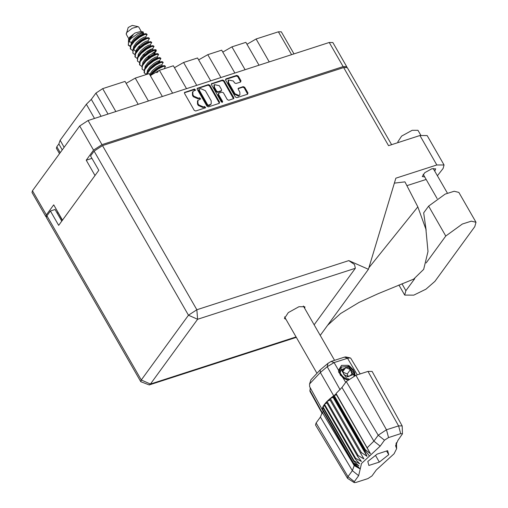 <?xml version="1.0" encoding="UTF-8"?>
<svg xmlns="http://www.w3.org/2000/svg" width="508" height="508" viewBox="0 0 508 508"><rect width="100%" height="100%" fill="white"/><g stroke="black" fill="none" stroke-linecap="round" stroke-linejoin="round"><path stroke-width="0.76" d="M228.549 80.01L228.124 80.594L228.149 83.179L234.556 94.323L238.442 96.05L239.465 95.326L239.89 94.742L239.865 92.158L238.227 89.313L238.22 88.348L243.211 86.589L244.666 87.23L247.961 92.97L247.587 94.202L236.823 97.688L235.369 97.041L225.635 80.118L226.009 78.88L236.772 75.4L238.227 76.041L240.957 80.791L240.589 82.029L235.979 83.515L234.525 82.874L233.458 81.013L228.549 80.01L228.575 82.594L234.982 93.739L238.868 95.466L239.89 94.742M222.358 102.368L222.618 101.505L218.51 94.355L218.878 93.123L221.939 92.132L223.387 92.78L227.336 99.644L228.791 100.286L233.782 98.527L233.769 97.561L224.034 80.632L222.587 79.991L211.436 83.744L211.442 84.709L221.342 101.918L222.358 102.368M222.294 102.387L222.618 101.505M219.583 102.152L209.848 85.223L208.394 84.582L197.244 88.335L197.256 89.3L206.985 106.223L208.439 106.871L219.208 103.384L219.583 102.152L219.158 102.737L209.423 85.808L207.969 85.166L197.11 88.684M45.872 216.624L31.991 192.481L32.474 190.76L79.667 125.997L88.068 120.517L329.235 42.488L332.842 42.513L346.723 66.656L343.122 66.631L101.949 144.659L93.548 150.139L86.214 160.204L95.028 175.533L62.503 220.167L53.689 204.838L46.355 214.903L45.872 216.624L46.349 216.992M194.094 90.767L195.612 90.176L194.589 89.046L184.512 92.45L184.525 93.421L194.253 110.344L195.707 110.992L205.403 107.855L205.67 107.664L204.648 106.534L203.391 106.94L198.742 104.877L197.929 103.467L197.904 100.374L200.641 98.92L199.619 97.79L198.368 98.196L193.713 96.133L192.9 94.723L192.875 91.631L194.094 90.767M86.214 160.204L91.954 158.35M346.805 67.253L346.723 66.656M62.338 220.396L56.191 209.194M59.493 153.683L56.388 148.279L56.807 146.749L58.839 143.961L60.115 140.259L86.354 104.261L91.345 99.358L95.929 93.072L102.705 88.652L115.856 111.525M64.154 147.288L60.115 140.259M94.501 118.434L86.354 104.261M138.17 104.305L125.019 81.432L102.705 88.652M148.399 100.997L135.242 78.124L126.13 83.363M162.344 96.488L149.187 73.609L135.242 78.124M172.568 93.18L159.417 70.301L150.298 75.546M186.512 88.665L173.361 65.792L159.417 70.301M196.742 85.357L183.585 62.484L174.473 67.723M210.687 80.842L197.536 57.969L183.585 62.484M220.916 77.534L207.759 54.661L198.647 59.9M234.861 73.025L221.704 50.146L207.759 54.661M245.085 69.717L231.934 46.838L222.815 52.083M259.036 65.202L245.878 42.329L231.934 46.838M269.259 61.893L256.108 39.021L246.99 44.26M291.573 54.673L278.416 31.801L256.108 39.021M278.416 31.801L281.324 31.82L294.011 53.886M192.875 91.631L192.449 92.215L192.475 95.307L192.9 94.723M200.311 99.13L199.193 98.374L197.942 98.781L193.288 96.717L192.475 95.307M197.904 100.374L197.479 100.959L197.504 104.051L197.929 103.467M205.34 107.874L204.222 107.118L202.971 107.525L198.317 105.461L197.504 104.051M195.282 90.386L194.164 89.63L184.379 92.799M219.297 103.353L219.158 102.737M199.384 89.059L199.123 89.922L207.67 104.781L208.686 105.232L211.226 103.943L211.201 100.851L205.359 90.691L200.711 88.627L199.384 89.059M199.117 89.243L198.691 89.827L198.698 90.507L199.123 89.922M211.226 103.943L209.582 105.385L208.261 105.81L207.245 105.359L198.698 90.507M211.303 84.093L222.161 80.575L222.587 79.991M233.489 98.762L223.615 81.217L222.161 80.575M218.497 93.389L218.084 94.939L222.193 102.089M219.291 85.655L214.389 84.646L214.414 87.236L216.668 91.161L218.123 91.802L221.558 90.545L221.551 89.579L219.291 85.655M214.389 84.646L213.963 85.23L213.989 87.814L214.414 87.236M221.558 90.545L220.751 91.402L217.697 92.386L216.243 91.745L213.989 87.814M247.675 94.171L244.24 87.814L242.786 87.173L238.087 88.697M240.678 81.991L237.801 76.625L236.347 75.984L225.495 79.502M414.699 278.676L405.911 290.735L404.711 295.072L413.785 295.142L425.983 289.16L434.918 281.349L474.802 226.625L476.009 222.282L471.303 221.183L462.324 224.022L445.795 236.01L426.161 262.947M398.215 142.545L397.84 141.891L401.657 136.055L412.159 130.27L417.976 130.315L420.815 135.249M434.765 171.158L435.648 168.846L431.781 168.815L424.796 172.663L422.256 176.549L424.701 176.949M304.749 308.451L304.851 306.769L298.945 306.724L288.284 312.598L284.41 318.522L285.921 319.278M476.009 222.282L458.819 192.392L454.12 191.294L445.135 194.132L428.612 206.121L423.678 212.884L426.136 230.219M368.433 269.291L348.78 260.572L354.501 264.509L355.327 268.262L197.644 319.278L150.451 384.042L141.268 379.965L140.792 381.686L46.425 217.583L46.901 215.862L141.268 379.965L188.468 315.208L94.101 151.098L102.502 145.618L343.668 67.589L388.569 145.663L419.9 135.528L427.165 135.585L444.081 164.992L436.81 164.941L395.846 178.194L368.433 269.291L320.243 335.407M444.081 164.992L443.116 168.472L437.42 175.774M394.367 183.115L404.914 181.889L417.798 206.889L425.895 229.146L427.996 251.504L423.666 269.373L413.633 279.133M406.857 185.661L426.123 179.426M61.779 221.158L55.08 209.512L50.432 211.017L46.901 215.862M57.137 213.087L57.975 212.814M343.668 67.589L347.275 67.615L391.592 144.685M94.101 151.098L90.57 155.943L98.838 170.313L58.699 225.387L50.432 211.017M355.327 268.262L314.135 324.783M368.891 267.76L417.798 206.889M141.294 31.54L138.722 27.07L138.03 26.638L132.245 25.4L128.232 27.489L126.238 34.246L128.81 38.716M138.03 26.638L132.245 28.264L126.714 32.525L126.219 33.433M143.37 33.064L143.192 31.947L140.786 31.433L135.001 33.052L129.47 37.313L128.378 41.218M128.492 40.996L128.321 45.206L128.6 41.84L130.81 38.678L128.492 40.996L133.102 34.95L129.134 38.437L128.46 39.789M149.447 38.373L148.355 37.649L146.691 38.062L141.776 40.596L136.442 44.78L132.906 49.327L132.912 53.194L133.191 49.822L136.728 45.282L142.062 41.097L146.977 38.557L149.447 38.373L147.961 41.046M154.038 46.361L152.946 45.631L151.276 46.044L146.368 48.578L141.034 52.768L137.497 57.309L137.503 61.176L137.782 57.804L141.319 53.264L146.653 49.079L151.568 46.539L154.038 46.361L152.552 49.028M158.623 54.343L157.537 53.613L155.867 54.026L150.959 56.566L145.625 60.75L142.088 65.291L142.094 69.158L142.373 65.792L145.91 61.246L151.244 57.061L156.159 54.527L158.623 54.343L157.137 57.01M146.685 74.422L150.501 69.234L155.835 65.043L160.75 62.509L163.214 62.325L162.128 61.601L160.458 62.008L155.55 64.548L150.216 68.732L147.561 71.787L146.202 74.581M163.214 62.325L161.728 64.992M128.194 44.952L130.302 46.063M144.069 42.361L145.085 41.777M130.175 46.463L128.321 45.206M152.121 48.812L145.682 52.445M134.766 54.451L132.912 53.194M139.357 62.433L137.503 61.176M143.948 70.415L142.094 69.158M132.474 50.457L130.334 48.698L130.613 45.333L134.15 40.792L139.478 36.608L144.393 34.068L146.063 33.655L147.149 34.385L145.663 37.052M130.619 49.2L130.899 45.834L134.436 41.288L139.763 37.103L144.678 34.569L147.149 34.385M137.058 58.439L134.925 56.686L135.198 53.315L138.741 48.774L144.069 44.59L148.984 42.05L150.647 41.637L151.74 42.367L150.254 45.034M135.211 57.182L135.49 53.816L139.027 49.276L144.355 45.085L149.269 42.551L151.74 42.367M141.649 66.421L139.516 64.668L139.789 61.297L143.332 56.756L148.66 52.572L155.238 49.625L156.019 49.809L156.121 51.156L153.645 54.216M156.077 50.165L154.883 51.683L151.968 53.753M139.802 65.17L140.081 61.798L143.618 57.258L148.946 53.073L153.861 50.533L156.331 50.349M146.24 74.409L144.101 72.65L144.38 69.285L147.917 64.738L153.251 60.554L158.166 58.02L159.829 57.607L160.922 58.331L159.436 61.004M144.393 73.152L144.672 69.78L148.209 65.24L153.537 61.055L158.452 58.515L160.922 58.331M150.178 75.33L152.508 72.727L157.842 68.536L162.757 66.002L164.421 65.589L165.513 66.319L164.179 68.758M150.73 75.482L152.8 73.222L158.128 69.037L163.043 66.504L165.513 66.319M142.373 34.099L143.231 33.242M143.192 31.947L137.865 33.674L130.81 38.678M149.708 74.511L152.349 70.701L156.286 67.335L159.906 65.215L161.646 64.853L162.166 65.754M144.844 68.44L145.186 66.358L147.764 62.719L151.695 59.353L155.315 57.233L157.055 56.871L157.575 57.772M140.252 60.458L140.595 58.376L143.173 54.737L147.104 51.365L150.724 49.251L152.464 48.889L152.984 49.79M135.668 52.476L136.004 50.394L138.582 46.755L142.513 43.383L146.133 41.269L147.879 40.907L148.399 41.808M131.077 44.488L131.413 42.412L133.991 38.773L137.922 35.401L141.542 33.287L143.288 32.925L143.218 33.287M150.171 75.324L152.927 71.704L156.858 68.332L160.477 66.218L164.421 65.589M146.056 66.745L148.336 63.716L152.273 60.35L155.886 58.23L159.829 57.607M141.465 58.763L143.745 55.734L147.682 52.368L151.295 50.248L155.238 49.625M150.901 51.905L149.923 52.47M144.926 54.585L142.786 55.15M136.874 50.781L139.154 47.752L143.091 44.38L146.704 42.266L150.647 41.637M140.335 46.596L138.195 47.168M132.283 42.799L134.563 39.77L138.5 36.398L142.113 34.284L146.063 33.655M143.872 33.941L143.777 34.303M147.561 71.787L150.628 67.71L154.565 64.338L158.185 62.224L162.128 61.601M142.97 63.798L146.037 59.728L149.974 56.356L153.594 54.242L157.537 53.613M138.379 55.817L141.446 51.746L145.383 48.374L149.003 46.26L152.946 45.631M135.719 51.245L134.233 50.222L133.947 48.527M133.788 47.835L136.862 43.758L140.792 40.392L144.412 38.271L148.355 37.649M131.794 43.415L131.127 43.263M129.591 42.158L129.356 40.545M129.534 39.37L133.102 34.95M156.794 72.695L158.178 71.615M161.061 69.767L163.938 68.84M147.142 72.434L147.485 70.352L150.057 66.713L153.994 63.341L157.607 61.227L159.353 60.865L159.874 61.766M159.283 61.227L158.236 62.205M142.551 64.446L142.894 62.37L145.466 58.731L149.403 55.359L153.016 53.245L154.762 52.883L154.692 53.245M150.228 56.185L146.647 57.575M137.96 56.464L138.303 54.381L140.875 50.743L144.812 47.377L148.425 45.256L150.171 44.895L150.692 45.796M133.369 48.482L133.712 46.399L136.284 42.761L140.221 39.395L143.84 37.275L145.58 36.913L146.101 37.814M131.401 42.443L129.375 41.612M128.784 40.513L129.083 38.506M348.952 379L345.25 378.371L340.582 374.593L339.617 369.614L340.303 368.198L339.287 370.072L340.252 375.044L344.919 378.828L348.367 379.463M340.303 368.198L340.595 367.836M336.188 393.916L336.575 394.849L334.131 395.484L336.188 393.916L336.017 393.497L341.96 387.502L373.882 441.128L378.2 435.197L386.48 429.793L398.564 425.882L402.12 425.92L402.209 426.263L402.457 433.838L400.666 433.654L388.582 437.566L384.518 440.214L380.194 446.145L361.518 463.486L358.648 475.704L354.33 481.641L354.222 482.6L355.841 482.486L367.925 478.574L371.989 475.926L376.314 469.989L394.113 453.765L396.653 448.685L395.637 445.726L397.859 440.43L402.457 433.838M384.518 440.214L378.2 435.197L346.285 381.572L341.96 387.502M346.285 381.572L355.892 375.304L386.48 429.793L388.582 437.566M400.666 433.654L398.564 425.882L367.976 371.392L355.892 375.304M367.976 371.392L372.11 371.437L402.12 425.92M396.443 442.709L396.494 446.773L396.246 443.135M369.526 456.057L364.763 449.967L365.252 449.612L334.131 395.484L333.235 396.132L364.357 450.259L364.763 449.967L320.377 372.472L309.575 383.991L309.626 386.645L322.663 410.312L353.898 464.617L358.915 467.449L353.492 463.404L353.485 462.998L358.889 465.836L353.86 461.378L354.076 460.87L322.948 406.743L322.732 407.251L353.86 461.378M361.379 452.577L330.257 398.45L333.153 397.389L333.235 396.132L329.476 399.104L360.604 453.231L361.379 452.577L367.03 456.305L364.357 450.259M329.476 399.104L326.377 402.044L357.499 456.171L358.115 455.536L363.918 458.934L360.604 453.231M330.01 400.031L326.993 401.409L358.115 455.536M326.377 402.044L324.091 404.8L355.219 458.927L355.644 458.343L361.455 461.474L357.499 456.171M326.892 402.933L324.517 404.216L355.644 458.343M355.219 458.927L359.753 463.81L354.076 460.87M354.222 482.6L347.548 478.326L348.012 476.618L352.336 470.687L354.209 465.582L359.594 468.662L353.898 464.617M322.732 407.251L322.358 408.87L353.485 462.998M323.279 408.197L322.364 409.277L353.492 463.404M347.548 478.326L315.557 424.98L316.097 422.993L348.012 476.618L354.33 481.641M358.648 475.704L352.336 470.687L320.415 417.062L316.097 422.993M320.415 417.062L322.237 412.401L354.209 465.582M323.374 411.537L322.237 412.401M360.166 373.92L350.78 358.273L350.171 357.899L347.548 358.254L334.067 362.617L338.569 370.269L341.516 365.385L348.12 365.341L354.724 372.091L355.016 375.609M347.135 379.895L343.198 378.13L345.7 382.372M322.364 409.277L322.663 410.312M324.091 404.8L322.948 406.743L324.606 405.695M309.575 383.991L310.979 379.698L320.18 369.887L327.984 363.334L331.083 361.474L344.57 357.111L345.751 356.953L350.171 357.899M310.236 387.756L309.918 391.255L322.186 413.518M331.083 361.474L334.067 362.617L327.215 366.738L320.377 372.472L320.18 369.887M338.569 370.269L338.55 372.053L343.198 378.13M388.722 454.685L387.636 450.685L377.165 454.076L367.786 461.455L368.878 465.449L379.343 462.064L388.722 454.685L386.613 451.015M336.017 393.497L367.176 447.796L373.882 441.128L380.194 446.145M336.575 394.849L370.453 453.765L365.252 449.612M370.453 453.765L367.176 447.796M333.153 397.389L367.03 456.305M375.501 455.384L379.343 462.064M353.974 376.041L353.562 370.046L349.225 365.811L348.12 365.341M354.724 372.091L354.114 375.983M348.501 366.954L341.185 369.678L345.916 377.304L353.231 374.58L348.501 366.954M354.476 373.736L348.209 366.478L341.357 367.049L340.176 373.145L343.535 377.501M351.974 374.066L350.476 369.551L345.713 367.614L342.443 370.192L343.935 374.707L348.704 376.644L351.974 374.066M348.107 376.403L347.288 373.932L350.476 369.551M342.875 371.507L345.713 367.614M347.288 373.932L343.116 372.237M339.439 371.1L339.763 369.722M234.556 94.323L234.982 93.739M88.068 120.517L101.949 144.659M343.122 66.631L329.235 42.488M93.548 150.139L79.667 125.997M32.474 190.76L46.355 214.903M62.255 149.898L58.839 143.961M56.807 146.749L60.223 152.679M108.001 114.071L95.929 93.072M91.345 99.358L101.092 116.307M193.288 96.717L193.713 96.133M197.942 98.781L198.368 98.196M199.193 98.374L199.619 97.79M198.317 105.461L198.742 104.877M202.971 107.525L203.391 106.94M204.222 107.118L204.648 106.534M184.468 92.767L184.893 92.183M194.164 89.63L194.589 89.046M209.423 85.808L209.848 85.223M197.199 88.646L197.625 88.062M207.969 85.166L208.394 84.582M207.245 105.359L207.67 104.781M208.261 105.81L208.686 105.232M209.582 105.385L210.007 104.8M211.391 84.055L211.817 83.471M223.615 81.217L224.034 80.632M233.343 98.146L233.769 97.561M218.084 94.939L218.51 94.355M216.243 91.745L216.668 91.161M217.697 92.386L218.123 91.802M220.751 91.402L221.177 90.818M228.149 83.179L228.575 82.594M238.176 88.665L238.601 88.081M242.786 87.173L243.211 86.589M244.24 87.814L244.666 87.23M247.536 93.555L247.961 92.97M225.584 79.464L226.009 78.88M236.347 75.984L236.772 75.4M237.801 76.625L238.227 76.041M240.532 81.375L240.957 80.791M401.93 283.807L405.911 290.735M140.792 381.686L149.25 384.95L150.451 384.042L296.069 336.925M436.81 164.941L419.9 135.528M102.502 145.618L196.869 309.721L348.78 260.572M197.644 319.278L196.869 309.721L188.468 315.208L197.644 319.278M428.612 206.121L445.795 236.01M396.062 443.586L396.221 447.415M360.293 468.725L353.993 464.75M357.315 374.84L347.548 358.254L344.57 357.111M310.204 389.642L309.944 390.436L322.262 412.731M340.074 389.757L327.215 366.738L327.984 363.334M398.932 285.02L404.711 295.072M447.421 193.161L433.203 168.446M327.609 325.31L340.538 313.563L359.118 302.419L378.009 293.719L413.798 279.07M149.25 384.95L296.323 337.363M437.14 198.577L423.139 174.238M303.339 306.013L334.582 360.343M284.518 316.833L316.624 372.675M143.808 33.82L143.3 32.944M145.269 67.793L146.628 65.811M140.678 59.811L142.037 57.823M136.087 51.829L137.446 49.841M131.496 43.84L132.855 41.859M155.283 53.778L154.775 52.902M396.653 448.685L396.462 442.684M310.21 389.604L309.905 390.538"/></g></svg>
